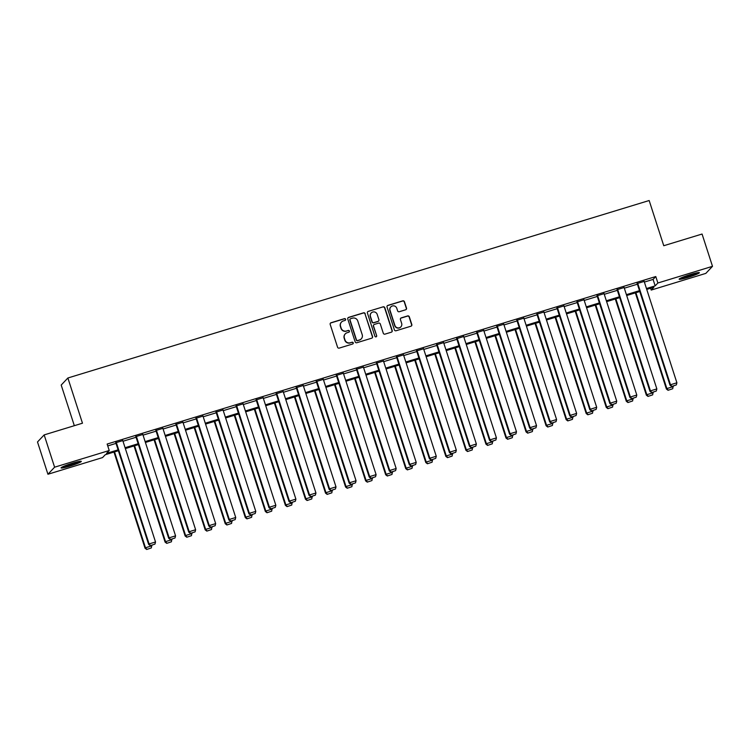 <?xml version="1.0" encoding="UTF-8"?>
<svg xmlns="http://www.w3.org/2000/svg" width="750" height="750" viewBox="0 0 750 750"><rect width="100%" height="100%" fill="white"/><g stroke="black" fill="none" stroke-linecap="round" stroke-linejoin="round"><path stroke-width="1.12" d="M345.619 319.266A0.938 0.919 43.4 0 0 344.447 318.647L331.041 322.744A1.341 1.312 43.4 0 0 330.188 324.394L337.556 347.222A1.341 1.312 43.4 0 0 339.225 348.103L352.631 344.006A0.938 0.919 43.4 0 0 353.231 342.853A0.938 0.919 43.4 0 0 352.059 342.234L350.325 342.759A4.284 4.2 43.4 0 1 344.981 339.938L344.363 338.034A4.284 4.2 43.4 0 1 347.091 332.747L348.825 332.213A0.938 0.919 43.4 0 0 349.425 331.059A0.938 0.919 43.4 0 0 348.253 330.441L346.519 330.975A4.284 4.2 43.4 0 1 341.166 328.144L340.556 326.25A4.284 4.2 43.4 0 1 343.284 320.953L345.019 320.428A0.938 0.919 43.4 0 0 345.619 319.266M345.319 320.269A0.938 0.919 43.4 0 0 344.269 318.844L330.863 322.931A1.341 1.312 43.4 0 0 330.394 323.194M352.931 343.856A0.938 0.919 43.4 0 0 351.881 342.422L350.325 342.759M349.125 332.062A0.938 0.919 43.4 0 0 348.075 330.637L346.519 330.975M687.834 277.425A10.631 1.003 -17.9 0 1 679.125 279.206A10.631 1.003 -17.9 0 1 690.647 274.453A10.631 1.003 -17.9 0 1 699.366 272.672A10.631 1.003 -17.9 0 1 687.834 277.425M69.787 466.134A10.631 1.003 -17.9 0 1 61.069 467.916A10.631 1.003 -17.9 0 1 72.591 463.153A10.631 1.003 -17.9 0 1 81.309 461.372A10.631 1.003 -17.9 0 1 69.787 466.134M405.656 309.778A1.341 1.312 43.4 0 0 406.509 308.128L404.438 301.725A1.341 1.312 43.4 0 0 402.769 300.844L387.881 305.391A1.341 1.312 43.4 0 0 387.028 307.041L394.397 329.859A1.341 1.312 43.4 0 0 396.075 330.75L410.963 326.203A1.341 1.312 43.4 0 0 411.816 324.544L409.312 316.809A1.341 1.312 43.4 0 0 407.644 315.928L401.269 317.878A1.341 1.312 43.4 0 0 400.416 319.528L401.653 323.363A3.581 3.516 43.4 0 1 400.884 326.85A3.581 3.516 43.4 0 1 394.903 325.425L390.056 310.397A3.581 3.516 43.4 0 1 390.825 306.909A3.581 3.516 43.4 0 1 396.806 308.344L397.613 310.847A1.341 1.312 43.4 0 0 399.281 311.728L405.656 309.778M118.378 450.712L105.263 454.716L102.562 457.575L47.934 474.253L37.5 441.966L44.166 434.906L82.472 423.206L67.875 378L649.163 200.522L663.759 245.728L702.066 234.037L712.5 266.325L705.834 273.384L651.197 290.072L653.906 287.203L646.734 289.397M44.166 434.906L54.6 467.194L109.228 450.516L106.528 453.375L118.097 449.85M644.372 282.066L653.081 279.413L655.781 276.544L107.147 444.056L109.228 450.516M655.781 276.544L657.872 283.003L712.5 266.325M365.203 313.706A1.341 1.312 43.4 0 0 363.525 312.825L348.637 317.372A1.341 1.312 43.4 0 0 347.784 319.022L355.162 341.841A1.341 1.312 43.4 0 0 356.831 342.731L371.719 338.184A1.341 1.312 43.4 0 0 372.572 336.525L365.016 313.894A1.341 1.312 43.4 0 0 363.347 313.012L348.459 317.559A1.341 1.312 43.4 0 0 347.991 317.822M368.259 311.381L383.147 306.834A1.341 1.312 43.4 0 1 384.825 307.716L392.194 330.534A1.341 1.312 43.4 0 1 391.341 332.194L384.966 334.134A1.341 1.312 43.4 0 1 383.297 333.253L380.306 324A1.341 1.312 43.4 0 0 378.637 323.119L374.409 324.403A1.341 1.312 43.4 0 0 373.556 326.062L376.669 335.7A0.938 0.919 43.4 0 1 376.462 336.609A0.938 0.919 43.4 0 1 374.906 336.234L367.406 313.031A1.341 1.312 43.4 0 1 368.259 311.381L383.147 306.834M67.875 378L61.2 385.059L74.325 425.691M107.747 445.912L116.006 443.391M122.991 441.253L136.059 437.269M143.044 435.131L156.113 431.147M163.097 429.009L176.166 425.016M183.15 422.887L196.219 418.894M203.203 416.766L216.272 412.772M223.256 410.644L236.325 406.65M243.309 404.522L256.378 400.528M263.363 398.4L276.431 394.406M283.416 392.278L296.484 388.284M303.469 386.156L316.537 382.162M323.522 380.034L336.6 376.041M343.575 373.912L356.653 369.919M363.628 367.781L376.706 363.797M383.681 361.659L396.759 357.675M403.734 355.538L416.812 351.544M423.788 349.416L436.866 345.422M443.841 343.294L456.919 339.3M463.894 337.172L476.972 333.178M483.947 331.05L497.025 327.056M504 324.928L517.078 320.934M524.053 318.806L537.131 314.812M544.106 312.684L557.184 308.691M564.159 306.562L577.238 302.569M584.212 300.441L597.291 296.447M604.266 294.309L617.344 290.325M624.319 288.188L637.397 284.203M122.775 440.606L115.8 442.734M142.828 434.484L135.853 436.613M162.881 428.363L155.906 430.491M182.934 422.241L175.959 424.369M202.988 416.119L196.013 418.247M223.041 409.997L216.066 412.125M243.094 403.875L236.119 406.003M263.147 397.753L256.172 399.881M283.2 391.631L276.225 393.759M303.253 385.5L296.278 387.638M323.306 379.378L316.331 381.516M343.359 373.256L336.384 375.394M363.412 367.134L356.438 369.262M383.466 361.012L376.491 363.141M403.519 354.891L396.544 357.019M423.572 348.769L416.597 350.897M443.634 342.647L436.65 344.775M463.688 336.525L456.703 338.653M483.741 330.403L476.756 332.531M503.794 324.281L496.809 326.409M523.847 318.159L516.863 320.287M543.9 312.028L536.916 314.166M563.953 305.906L556.969 308.044M584.006 299.784L577.022 301.922M604.059 293.663L597.075 295.791M624.113 287.541L617.128 289.669M644.166 281.419L637.181 283.547M47.934 474.253L54.6 467.194M650.597 288.216L651.197 290.072M639.759 291.525L626.681 295.519M619.706 297.647L606.628 301.641M599.653 303.769L586.575 307.762M579.6 309.891L566.522 313.884M559.547 316.012L546.469 320.006M539.494 322.134L526.416 326.128M519.441 328.256L506.363 332.25M499.387 334.378L486.309 338.372M479.334 340.5L466.256 344.494M459.281 346.631L446.203 350.616M439.228 352.753L426.15 356.737M419.175 358.875L406.097 362.869M399.122 364.997L386.044 368.991M379.069 371.119L365.991 375.113M359.016 377.241L345.938 381.234M338.962 383.363L325.884 387.356M318.909 389.484L305.831 393.478M298.856 395.606L285.778 399.6M278.803 401.728L265.725 405.722M258.75 407.85L245.672 411.844M238.697 413.972L225.619 417.966M218.644 420.103L205.566 424.088M198.591 426.225L185.512 430.209M178.537 432.347L165.459 436.341M158.484 438.469L145.406 442.462M138.431 444.591L125.353 448.584M646.462 288.525L655.163 285.872L657.872 283.003M125.072 447.712L138.15 443.728M145.125 441.591L158.203 437.597M165.178 435.469L178.256 431.475M185.231 429.347L198.309 425.353M205.284 423.225L218.362 419.231M225.338 417.103L238.416 413.109M245.391 410.981L258.469 406.988M265.444 404.859L278.522 400.866M285.497 398.738L298.575 394.744M305.55 392.616L318.628 388.622M325.603 386.494L338.681 382.5M345.656 380.363L358.734 376.378M365.709 374.241L378.788 370.256M385.763 368.119L398.841 364.125M405.816 361.997L418.894 358.003M425.869 355.875L438.947 351.881M445.922 349.753L459 345.759M465.975 343.631L479.053 339.637M486.028 337.509L499.106 333.516M506.081 331.388L519.159 327.394M526.134 325.266L539.212 321.272M546.188 319.144L559.266 315.15M566.241 313.022L579.319 309.028M586.303 306.891L599.372 302.906M606.356 300.769L619.425 296.784M626.409 294.647L639.478 290.653M653.081 279.413L655.163 285.872M341.391 322.172A4.284 4.2 43.4 0 0 340.378 326.438L340.556 326.25M346.341 331.163A4.284 4.2 43.4 0 1 340.988 328.341L340.378 326.438M345.197 333.956A4.284 4.2 43.4 0 0 344.184 338.231L344.363 338.034M350.147 342.956A4.284 4.2 43.4 0 1 344.794 340.125L344.184 338.231M372.188 337.922A1.341 1.312 43.4 0 0 372.394 336.722L365.016 313.894M350.597 318.722A0.938 0.919 43.4 0 0 350.006 319.875L356.475 339.909A0.938 0.919 43.4 0 0 357.647 340.528L359.475 339.966A4.284 4.2 43.4 0 0 362.203 334.678L357.778 320.991A4.284 4.2 43.4 0 0 352.434 318.159L350.597 318.722M350.128 319.069A0.938 0.919 43.4 0 0 349.828 320.072L350.006 319.875M361.191 338.944A4.284 4.2 43.4 0 1 359.297 340.162L357.469 340.716A0.938 0.919 43.4 0 1 356.297 340.106L349.828 320.072M391.809 331.931A1.341 1.312 43.4 0 0 392.016 330.731L384.637 307.903A1.341 1.312 43.4 0 0 382.969 307.022M373.762 324.853A1.341 1.312 43.4 0 0 373.378 326.25L376.669 335.7M376.369 336.694A0.938 0.919 43.4 0 0 376.491 335.887M377.203 314.391A3.581 3.516 43.4 0 0 371.231 312.966A3.581 3.516 43.4 0 0 370.453 316.453L372.169 321.75A1.341 1.312 43.4 0 0 373.837 322.631L378.066 321.337A1.341 1.312 43.4 0 0 378.919 319.688L377.203 314.391M371.137 313.059A3.581 3.516 43.4 0 0 370.275 316.65L370.453 316.453M378.534 321.084A1.341 1.312 43.4 0 1 377.878 321.534L373.659 322.819A1.341 1.312 43.4 0 1 371.981 321.938L370.275 316.65M368.081 311.569A1.341 1.312 43.4 0 0 367.613 311.831M390.741 307.013A3.581 3.516 43.4 0 0 389.878 310.594L390.056 310.397M400.791 326.944A3.581 3.516 43.4 0 1 394.725 325.613L389.878 310.594M411.431 325.941A1.341 1.312 43.4 0 0 411.628 324.741L409.134 317.006A1.341 1.312 43.4 0 0 407.466 316.125L401.091 318.066A1.341 1.312 43.4 0 0 400.622 318.328M406.125 309.525A1.341 1.312 43.4 0 0 406.331 308.316L404.259 301.913A1.341 1.312 43.4 0 0 402.591 301.031L387.703 305.578A1.341 1.312 43.4 0 0 387.234 305.841M113.972 452.053L145.041 548.241L145.491 547.762L114.525 451.884M151.725 545.222L151.359 547.913L146.681 549.478L151.359 547.913M146.859 549.291L145.491 547.762L151.912 545.803M146.681 549.478L145.041 548.241M122.681 440.297L155.522 541.978L149.091 543.947L148.641 544.425L150.281 545.662L154.959 544.097L150.281 545.662M115.697 442.434L148.641 544.425M116.25 442.266L149.091 543.947L150.469 545.475M154.959 544.097L155.522 541.978M78.6 461.559A9.206 0.863 -17.9 0 1 71.119 464.428A9.206 0.863 -17.9 0 1 63.375 466.472M69.122 464.278A8.522 0.797 162.1 0 0 72.656 463.134M62.569 466.856A10.566 0.994 162.1 0 0 79.472 461.391M696.647 272.859A9.206 0.863 -17.9 0 1 687.694 276.197A9.206 0.863 -17.9 0 1 681.431 277.772M687.169 275.578A8.522 0.797 162.1 0 0 687.572 275.456A8.522 0.797 162.1 0 0 690.703 274.434M680.616 278.147A10.566 0.994 162.1 0 0 687.506 276.384A10.566 0.994 162.1 0 0 697.528 272.691M134.025 445.931L165.094 542.119L165.544 541.641L134.578 445.763M171.788 539.1L171.412 541.791L166.734 543.356L171.412 541.791M166.912 543.169L165.544 541.641L171.966 539.681M166.734 543.356L165.094 542.119M154.078 439.809L185.147 535.997L185.597 535.519L154.631 439.641M191.841 532.978L191.466 535.669L186.788 537.234L191.466 535.669M186.966 537.047L185.597 535.519L192.019 533.55M186.788 537.234L185.147 535.997M142.734 434.175L175.575 535.856L169.144 537.825L168.694 538.303L170.334 539.541L175.013 537.975L170.334 539.541M135.75 436.303L168.694 538.303M136.303 436.144L169.144 537.825L170.522 539.353M175.013 537.975L175.575 535.856M162.787 428.053L195.628 529.734L189.197 531.703L188.747 532.181L190.388 533.419L195.066 531.853L190.388 533.419M155.803 430.181L188.747 532.181M156.356 430.012L189.197 531.703L190.575 533.231M195.066 531.853L195.628 529.734M174.131 433.688L205.2 529.875L205.65 529.397L174.684 433.519M211.894 526.856L211.519 529.547L206.841 531.112L211.519 529.547M207.019 530.925L205.65 529.397L212.072 527.428M206.841 531.112L205.2 529.875M194.184 427.566L225.253 523.744L225.703 523.275L194.738 427.397M231.947 520.734L231.572 523.425L226.894 524.991L231.572 523.425M227.072 524.803L225.703 523.275L232.125 521.306M226.894 524.991L225.253 523.744M214.238 421.444L245.306 517.622L245.756 517.153L214.791 421.275M252 514.612L251.625 517.303L246.947 518.869L251.625 517.303M247.125 518.672L245.756 517.153L252.178 515.184M246.947 518.869L245.306 517.622M182.841 421.931L215.681 523.612L209.25 525.581L208.8 526.05L210.441 527.297L215.119 525.731L210.441 527.297M175.856 424.059L208.8 526.05M176.409 423.891L209.25 525.581L210.628 527.109M215.119 525.731L215.681 523.612M202.894 415.809L235.734 517.491L229.303 519.45L228.853 519.928L230.494 521.175L235.172 519.609L230.494 521.175M195.909 417.938L228.853 519.928M196.463 417.769L229.303 519.45L230.681 520.978M235.172 519.609L235.734 517.491M222.947 409.688L255.787 511.369L249.356 513.328L248.906 513.806L250.547 515.053L255.234 513.488L250.547 515.053M215.963 411.816L248.906 513.806M216.516 411.647L249.356 513.328L250.734 514.856M255.234 513.488L255.787 511.369M243 403.566L275.841 505.247L269.409 507.206L268.959 507.684L270.6 508.931L275.287 507.366L270.6 508.931M236.016 405.694L268.959 507.684M236.569 405.525L269.409 507.206L270.787 508.734M275.287 507.366L275.841 505.247M263.053 397.444L295.894 499.125L289.462 501.084L289.012 501.562L290.653 502.809L295.341 501.244L290.653 502.809M256.069 399.572L289.012 501.562M256.622 399.403L289.462 501.084L290.841 502.613M295.341 501.244L295.894 499.125M283.106 391.322L315.947 493.003L309.516 494.963L309.066 495.441L310.706 496.678L315.394 495.122L310.706 496.678M276.122 393.45L309.066 495.441M276.675 393.281L309.516 494.963L310.894 496.491M315.394 495.122L315.947 493.003M303.159 385.2L336 486.881L329.569 488.841L329.119 489.319L330.759 490.556L335.447 488.991L330.759 490.556M296.175 387.328L329.119 489.319M296.728 387.159L329.569 488.841L330.947 490.369M335.447 488.991L336 486.881M323.212 379.069L356.053 480.759L349.622 482.719L349.172 483.197L350.812 484.434L355.5 482.869L350.812 484.434M316.228 381.206L349.172 483.197M316.781 381.038L349.622 482.719L351 484.247M355.5 482.869L356.053 480.759M343.266 372.947L376.106 474.637L369.675 476.597L369.225 477.075L370.866 478.312L375.553 476.747L370.866 478.312M336.281 375.084L369.225 477.075M336.834 374.916L369.675 476.597L371.053 478.125M375.553 476.747L376.106 474.637M363.319 366.825L396.159 468.506L389.728 470.475L389.278 470.953L390.919 472.191L395.606 470.625L390.919 472.191M356.344 368.962L389.278 470.953M356.887 368.794L389.728 470.475L391.106 472.003M395.606 470.625L396.159 468.506M383.372 360.703L416.212 462.384L409.781 464.353L409.331 464.831L410.981 466.069L415.659 464.503L410.981 466.069M376.397 362.831L409.331 464.831M376.941 362.672L409.781 464.353L411.159 465.881M415.659 464.503L416.212 462.384M403.425 354.581L436.266 456.262L429.834 458.231L429.384 458.709L431.034 459.947L435.712 458.381L431.034 459.947M396.45 356.709L429.384 458.709M396.994 356.541L429.834 458.231L431.212 459.759M435.712 458.381L436.266 456.262M423.478 348.459L456.319 450.141L449.887 452.109L449.438 452.578L451.088 453.825L455.766 452.259L451.088 453.825M416.503 350.587L449.438 452.578M417.047 350.419L449.887 452.109L451.266 453.637M455.766 452.259L456.319 450.141M443.531 342.338L476.372 444.019L469.95 445.978L469.491 446.456L471.141 447.703L475.819 446.137L471.141 447.703M436.556 344.466L469.491 446.456M437.1 344.297L469.95 445.978L471.319 447.506M475.819 446.137L476.372 444.019M463.584 336.216L496.425 437.897L490.003 439.856L489.544 440.334L491.194 441.581L495.872 440.016L491.194 441.581M456.609 338.344L489.544 440.334M457.153 338.175L490.003 439.856L491.372 441.384M495.872 440.016L496.425 437.897M483.637 330.094L516.478 431.775L510.056 433.734L509.597 434.213L511.247 435.459L515.925 433.894L511.247 435.459M476.663 332.222L509.597 434.213M477.206 332.053L510.056 433.734L511.425 435.262M515.925 433.894L516.478 431.775M503.691 323.972L536.531 425.653L530.109 427.613L529.659 428.091L531.3 429.337L535.978 427.772L531.3 429.337M496.716 326.1L529.659 428.091M497.259 325.931L530.109 427.613L531.478 429.141M535.978 427.772L536.531 425.653M523.744 317.85L556.584 419.531L550.163 421.491L549.712 421.969L551.353 423.206L556.031 421.65L551.353 423.206M516.769 319.978L549.712 421.969M517.312 319.809L550.163 421.491L551.531 423.019M556.031 421.65L556.584 419.531M543.797 311.728L576.638 413.409L570.216 415.369L569.766 415.847L571.406 417.084L576.084 415.519L571.406 417.084M536.822 313.856L569.766 415.847M537.366 313.688L570.216 415.369L571.584 416.897M576.084 415.519L576.638 413.409M234.291 415.322L265.359 511.5L265.809 511.022L234.844 415.153M272.053 508.491L271.678 511.181L267 512.747L271.678 511.181M267.178 512.55L265.809 511.022L272.231 509.062M267 512.747L265.359 511.5M254.344 409.2L285.413 505.378L285.863 504.9L254.897 409.031M292.106 502.359L291.731 505.059L287.053 506.625L291.731 505.059M287.231 506.428L285.863 504.9L292.284 502.941M287.053 506.625L285.413 505.378M274.397 403.078L305.466 499.256L305.916 498.778L274.95 402.909M312.159 496.238L311.784 498.938L307.106 500.503L311.784 498.938M307.284 500.306L305.916 498.778L312.338 496.819M307.106 500.503L305.466 499.256M294.45 396.956L325.519 493.134L325.969 492.656L295.003 396.788M332.213 490.116L331.837 492.816L327.159 494.381L331.837 492.816M327.338 494.184L325.969 492.656L332.4 490.697M327.159 494.381L325.519 493.134M314.503 390.834L345.572 487.013L346.022 486.534L315.056 390.666M352.266 483.994L351.891 486.694L347.213 488.25L351.891 486.694M347.391 488.062L346.022 486.534L352.453 484.575M347.213 488.25L345.572 487.013M334.556 384.703L365.625 480.891L366.075 480.413L335.109 384.534M372.319 477.872L371.944 480.562L367.266 482.128L371.944 480.562M367.444 481.941L366.075 480.413L372.506 478.453M367.266 482.128L365.625 480.891M354.609 378.581L385.678 474.769L386.128 474.291L355.162 378.412M392.372 471.75L391.997 474.441L387.319 476.006L391.997 474.441M387.497 475.819L386.128 474.291L392.559 472.331M387.319 476.006L385.678 474.769M374.662 372.459L405.731 468.647L406.181 468.169L375.216 372.291M412.425 465.628L412.05 468.319L407.372 469.884L412.05 468.319M407.55 469.697L406.181 468.169L412.613 466.209M407.372 469.884L405.731 468.647M394.716 366.337L425.784 462.525L426.234 462.047L395.269 366.169M432.478 459.506L432.103 462.197L427.425 463.762L432.103 462.197M427.603 463.575L426.234 462.047L432.666 460.078M427.425 463.762L425.784 462.525M414.769 360.216L445.837 456.403L446.288 455.925L415.322 360.047M452.531 453.384L452.156 456.075L447.478 457.641L452.156 456.075M447.656 457.453L446.288 455.925L452.719 453.956M447.478 457.641L445.837 456.403M434.822 354.094L465.891 450.272L466.341 449.803L435.375 353.925M472.584 447.262L472.209 449.953L467.531 451.519L472.209 449.953M467.709 451.331L466.341 449.803L472.772 447.834M467.531 451.519L465.891 450.272M454.875 347.972L485.944 444.15L486.394 443.681L455.428 347.803M492.638 441.141L492.263 443.831L487.584 445.397L492.263 443.831M487.762 445.2L486.394 443.681L492.825 441.713M487.584 445.397L485.944 444.15M474.928 341.85L505.997 438.028L506.447 437.55L475.481 341.681M512.691 435.019L512.316 437.709L507.638 439.275L512.316 437.709M507.816 439.078L506.447 437.55L512.878 435.591M507.638 439.275L505.997 438.028M494.981 335.728L526.05 431.906L526.5 431.428L495.534 335.559M532.744 428.888L532.369 431.588L527.691 433.153L532.369 431.588M527.869 432.956L526.5 431.428L532.931 429.469M527.691 433.153L526.05 431.906M515.034 329.606L546.103 425.784L546.553 425.306L515.588 329.438M552.797 422.766L552.422 425.466L547.744 427.031L552.422 425.466M547.922 426.834L546.553 425.306L552.984 423.347M547.744 427.031L546.103 425.784M535.087 323.484L566.156 419.662L566.606 419.184L535.641 323.316M572.85 416.644L572.475 419.344L567.797 420.909L572.475 419.344M567.975 420.712L566.606 419.184L573.038 417.225M567.797 420.909L566.156 419.662M555.141 317.362L586.209 413.541L586.659 413.062L555.694 317.194M592.903 410.522L592.528 413.222L587.85 414.778L592.528 413.222M588.028 414.591L586.659 413.062L593.091 411.103M587.85 414.778L586.209 413.541M575.194 311.231L606.262 407.419L606.712 406.941L575.747 311.062M612.956 404.4L612.581 407.091L607.903 408.656L612.581 407.091M608.081 408.469L606.712 406.941L613.144 404.981M607.903 408.656L606.262 407.419M595.247 305.109L626.316 401.297L626.766 400.819L595.8 304.941M633.009 398.278L632.634 400.969L627.956 402.534L632.634 400.969M628.134 402.347L626.766 400.819L633.197 398.859M627.956 402.534L626.316 401.297M615.3 298.988L646.369 395.175L646.819 394.697L615.853 298.819M653.062 392.156L652.688 394.847L648.009 396.412L652.688 394.847M648.188 396.225L646.819 394.697L653.25 392.738M648.009 396.412L646.369 395.175M563.85 305.597L596.691 407.288L590.269 409.247L589.819 409.725L591.459 410.963L596.138 409.397L591.459 410.963M556.875 307.734L589.819 409.725M557.419 307.566L590.269 409.247L591.638 410.775M596.138 409.397L596.691 407.288M583.903 299.475L616.744 401.166L610.322 403.125L609.872 403.603L611.512 404.841L616.191 403.275L611.512 404.841M576.928 301.613L609.872 403.603M577.472 301.444L610.322 403.125L611.691 404.653M616.191 403.275L616.744 401.166M603.956 293.353L636.797 395.034L630.375 397.003L629.925 397.481L631.566 398.719L636.244 397.153L631.566 398.719M596.981 295.491L629.925 397.481M597.525 295.322L630.375 397.003L631.744 398.531M636.244 397.153L636.797 395.034M624.009 287.231L656.85 388.912L650.428 390.881L649.978 391.359L651.619 392.597L656.297 391.031L651.619 392.597M617.034 289.359L649.978 391.359M617.578 289.2L650.428 390.881L651.797 392.409M656.297 391.031L656.85 388.912M635.353 292.866L666.422 389.053L666.872 388.575L635.906 292.697M673.116 386.034L672.741 388.725L668.062 390.291L672.741 388.725M668.241 390.103L666.872 388.575L673.303 386.606M668.062 390.291L666.422 389.053M644.062 281.109L676.903 382.791L670.481 384.759L670.031 385.238L671.672 386.475L676.35 384.909L671.672 386.475M637.087 283.238L670.031 385.238M637.631 283.069L670.481 384.759L671.85 386.288M676.35 384.909L676.903 382.791"/></g></svg>
